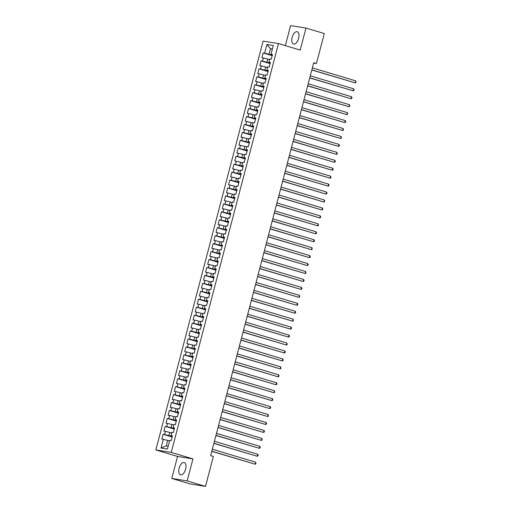 <?xml version="1.0" encoding="UTF-8"?>
<svg xmlns="http://www.w3.org/2000/svg" width="512" height="512" viewBox="0 0 512 512"><rect width="100%" height="100%" fill="white"/><g stroke="black" fill="none" stroke-linecap="round" stroke-linejoin="round"><path stroke-width="0.77" d="M185.619 469.158A6.419 3.264 -73.3 0 0 184.218 462.49A6.419 3.264 -73.3 0 0 179.136 468.115A6.419 3.264 -73.3 0 0 180.538 474.784A6.419 3.264 -73.3 0 0 185.619 469.158M298.63 38.4A6.419 3.264 -73.3 0 0 297.229 31.731A6.419 3.264 -73.3 0 0 292.141 37.357A6.419 3.264 -73.3 0 0 293.542 44.026A6.419 3.264 -73.3 0 0 298.63 38.4M171.782 478.445L187.174 480.915L192.947 458.906L177.562 456.442L171.782 478.445L190.106 483.93L205.498 486.4L213.357 456.448L210.643 455.635L313.728 62.694L316.442 63.507L324.301 33.555L305.978 28.07L290.586 25.6L285.338 45.626M177.562 456.442L155.846 449.939L263.098 41.107L278.49 43.571L171.238 452.41L155.846 449.939M272.32 49.267L270.451 48.704L266.906 44.448L264.614 53.19L263.136 52.954L261.888 57.715L263.36 57.952L262.528 61.133L261.05 60.896L259.802 65.664L261.28 65.901L260.442 69.075L258.97 68.838L257.715 73.606L259.194 73.843L258.362 77.024L256.883 76.787L255.635 81.549L257.107 81.786L256.275 84.966L254.797 84.73L253.549 89.498L255.027 89.734L254.189 92.909L252.717 92.672L251.462 97.44L252.941 97.677L252.109 100.858L250.63 100.621L249.382 105.389L250.854 105.626L250.022 108.8L248.544 108.563L247.296 113.331L248.774 113.568L247.936 116.742L246.464 116.506L245.21 121.274L246.688 121.51L245.856 124.691L244.378 124.454L243.13 129.222L244.602 129.459L243.77 132.634L242.291 132.397L241.043 137.165L242.522 137.402L241.683 140.576L240.211 140.339L238.957 145.107L240.435 145.344L239.603 148.525L238.125 148.288L236.877 153.056L238.349 153.293L237.517 156.467L236.038 156.23L234.79 160.998L236.269 161.235L235.43 164.416L233.958 164.179L232.704 168.941L234.182 169.178L233.35 172.358L231.872 172.122L230.624 176.89L232.096 177.126L231.264 180.301L229.786 180.064L228.538 184.832L230.016 185.069L229.178 188.25L227.706 188.013L226.451 192.774L227.93 193.011L227.098 196.192L225.619 195.955L224.371 200.723L225.843 200.96L225.011 204.134L223.533 203.898L222.285 208.666L223.763 208.902L222.925 212.083L221.453 211.846L220.198 216.614L221.677 216.851L220.845 220.026L219.366 219.789L218.118 224.557L219.59 224.794L218.758 227.968L217.28 227.731L216.032 232.499L217.51 232.736L216.672 235.917L215.2 235.68L213.946 240.448L215.424 240.685L214.592 243.859L213.114 243.622L211.866 248.39L213.338 248.627L212.506 251.802L211.027 251.565L209.779 256.333L211.258 256.57L210.419 259.75L208.947 259.514L207.693 264.282L209.171 264.518L208.339 267.693L206.861 267.456L205.613 272.224L207.085 272.461L206.253 275.642L204.774 275.405L203.526 280.166L205.005 280.403L204.166 283.584L202.694 283.347L201.44 288.115L202.918 288.352L202.086 291.526L200.608 291.29L199.36 296.058L200.832 296.294L200 299.475L198.522 299.238L197.274 304L198.752 304.237L197.914 307.418L196.442 307.181L195.187 311.949L196.666 312.186L195.834 315.36L194.355 315.123L193.107 319.891L194.579 320.128L193.747 323.309L192.269 323.072L191.021 327.84L192.499 328.077L191.661 331.251L190.189 331.014L188.934 335.782L190.413 336.019L189.581 339.194L188.102 338.957L186.854 343.725L188.326 343.962L187.494 347.142L186.016 346.906L184.768 351.674L186.246 351.91L185.408 355.085L183.936 354.848L182.682 359.616L184.16 359.853L183.328 363.034L181.85 362.797L180.602 367.558L182.074 367.795L181.242 370.976L179.763 370.739L178.515 375.507L179.994 375.744L179.155 378.918L177.683 378.682L176.429 383.45L177.907 383.686L177.075 386.867L175.597 386.63L174.349 391.392L175.821 391.629L174.989 394.81L173.51 394.573L172.262 399.341L173.741 399.578L172.902 402.752L171.43 402.515L170.176 407.283L171.654 407.52L170.822 410.701L169.344 410.464L168.096 415.226L169.568 415.462L168.736 418.643L167.258 418.406L166.01 423.174L167.488 423.411L166.65 426.586L165.178 426.349L163.923 431.117L165.402 431.354L164.57 434.534L163.091 434.298L161.843 439.066L167.693 440.378L166.24 445.939L168.173 446.253M266.906 44.448L273.312 45.478L271.021 54.214L272.39 54.854M166.24 445.939L161.024 448.038L167.43 449.069L169.722 440.326L171.2 440.563L172.448 435.795L170.976 435.558L171.808 432.384L173.286 432.621L174.534 427.853L173.056 427.616L173.894 424.435L175.366 424.672L176.621 419.91L175.142 419.674L175.974 416.493L177.453 416.73L178.701 411.962L177.229 411.725L178.061 408.55L179.539 408.787L180.787 404.019L179.309 403.782L180.147 400.602L181.619 400.838L182.874 396.07L181.395 395.834L182.227 392.659L183.706 392.896L184.954 388.128L183.482 387.891L184.314 384.717L185.792 384.954L187.04 380.186L185.562 379.949L186.4 376.768L187.872 377.005L189.126 372.237L187.648 372L188.48 368.826L189.958 369.062L191.206 364.294L189.734 364.058L190.566 360.877L192.045 361.114L193.293 356.352L191.814 356.115L192.653 352.934L194.125 353.171L195.379 348.403L193.901 348.166L194.733 344.992L196.211 345.229L197.459 340.461L195.987 340.224L196.819 337.043L198.298 337.28L199.546 332.518L198.067 332.282L198.906 329.101L200.378 329.338L201.632 324.57L200.154 324.333L200.986 321.158L202.464 321.395L203.712 316.627L202.24 316.39L203.072 313.21L204.55 313.446L205.798 308.685L204.32 308.448L205.158 305.267L206.63 305.504L207.885 300.736L206.406 300.499L207.238 297.325L208.717 297.562L209.965 292.794L208.493 292.557L209.325 289.376L210.803 289.613L212.051 284.845L210.573 284.608L211.411 281.434L212.883 281.67L214.138 276.902L212.659 276.666L213.491 273.491L214.97 273.728L216.218 268.96L214.746 268.723L215.578 265.542L217.056 265.779L218.304 261.011L216.826 260.774L217.664 257.6L219.136 257.837L220.39 253.069L218.912 252.832L219.744 249.651L221.222 249.888L222.47 245.126L220.998 244.89L221.83 241.709L223.309 241.946L224.557 237.178L223.078 236.941L223.917 233.766L225.389 234.003L226.643 229.235L225.165 228.998L225.997 225.818L227.475 226.054L228.723 221.293L227.251 221.056L228.083 217.875L229.562 218.112L230.81 213.344L229.331 213.107L230.17 209.933L231.642 210.17L232.896 205.402L231.418 205.165L232.25 201.984L233.728 202.221L234.976 197.459L233.504 197.222L234.336 194.042L235.814 194.278L237.062 189.51L235.584 189.274L236.422 186.099L237.894 186.336L239.149 181.568L237.67 181.331L238.502 178.15L239.981 178.387L241.229 173.619L239.757 173.382L240.589 170.208L242.067 170.445L243.315 165.677L241.837 165.44L242.675 162.266L244.147 162.502L245.402 157.734L243.923 157.498L244.755 154.317L246.234 154.554L247.482 149.786L246.01 149.549L246.842 146.374L248.32 146.611L249.568 141.843L248.09 141.606L248.928 138.426L250.4 138.662L251.654 133.901L250.176 133.664L251.008 130.483L252.486 130.72L253.734 125.952L252.262 125.715L253.094 122.541L254.573 122.778L255.821 118.01L254.342 117.773L255.181 114.592L256.653 114.829L257.907 110.067L256.429 109.83L257.261 106.65L258.739 106.886L259.987 102.118L258.515 101.882L259.347 98.707L260.826 98.944L262.074 94.176L260.595 93.939L261.434 90.758L262.906 90.995L264.16 86.234L262.682 85.997L263.514 82.816L264.992 83.053L266.24 78.285L264.768 78.048L265.6 74.874L267.078 75.11L268.326 70.342L266.848 70.106L267.686 66.925L269.158 67.162L270.413 62.394L268.934 62.157L269.766 58.982L271.245 59.219L272.493 54.451L271.021 54.214M161.024 448.038L163.315 439.302M172.243 436.595L168.947 435.61L169.779 432.435L171.648 432.992M164.57 434.534L168.947 435.61M165.402 431.354L169.779 432.435M174.323 428.653L171.034 427.667L171.866 424.486L173.734 425.05M166.65 426.586L171.034 427.667M167.488 423.411L171.866 424.486M170.976 435.558L172.346 436.198M176.41 420.71L173.114 419.725L173.946 416.544L175.814 417.101M168.736 418.643L173.114 419.725M169.568 415.462L173.946 416.544M173.056 427.616L174.432 428.256M178.496 412.762L175.2 411.776L176.032 408.602L177.901 409.158M170.822 410.701L175.2 411.776M171.654 407.52L176.032 408.602M175.142 419.674L176.512 420.314M180.576 404.819L177.286 403.834L178.118 400.653L179.987 401.216M172.902 402.752L177.286 403.834M173.741 399.578L178.118 400.653M177.229 411.725L178.598 412.365M182.662 396.877L179.366 395.891L180.198 392.71L182.067 393.267M174.989 394.81L179.366 395.891M175.821 391.629L180.198 392.71M179.309 403.782L180.685 404.422M184.749 388.928L181.453 387.942L182.285 384.768L184.154 385.325M177.075 386.867L181.453 387.942M177.907 383.686L182.285 384.768M181.395 395.834L182.765 396.48M186.829 380.986L183.539 380L184.371 376.819L186.24 377.382M179.155 378.918L183.539 380M179.994 375.744L184.371 376.819M183.482 387.891L184.851 388.531M188.915 373.043L185.619 372.058L186.451 368.877L188.32 369.434M181.242 370.976L185.619 372.058M182.074 367.795L186.451 368.877M185.562 379.949L186.938 380.589M191.002 365.094L187.706 364.109L188.538 360.934L190.406 361.491M183.328 363.034L187.706 364.109M184.16 359.853L188.538 360.934M187.648 372L189.018 372.646M193.082 357.152L189.792 356.166L190.624 352.986L192.493 353.549M185.408 355.085L189.792 356.166M186.246 351.91L190.624 352.986M189.734 364.058L191.104 364.698M195.168 349.21L191.872 348.218L192.704 345.043L194.573 345.6M187.494 347.142L191.872 348.218M188.326 343.962L192.704 345.043M191.814 356.115L193.19 356.755M197.254 341.261L193.958 340.275L194.79 337.101L196.659 337.658M189.581 339.194L193.958 340.275M190.413 336.019L194.79 337.101M193.901 348.166L195.27 348.813M199.334 333.318L196.045 332.333L196.877 329.152L198.746 329.715M191.661 331.251L196.045 332.333M192.499 328.077L196.877 329.152M195.987 340.224L197.357 340.864M201.421 325.37L198.125 324.384L198.957 321.21L200.826 321.766M193.747 323.309L198.125 324.384M194.579 320.128L198.957 321.21M198.067 332.282L199.437 332.922M203.507 317.427L200.211 316.442L201.043 313.261L202.912 313.824M195.834 315.36L200.211 316.442M196.666 312.186L201.043 313.261M200.154 324.333L201.523 324.973M205.587 309.485L202.298 308.499L203.13 305.318L204.998 305.875M197.914 307.418L202.298 308.499M198.752 304.237L203.13 305.318M202.24 316.39L203.61 317.03M207.674 301.536L204.378 300.55L205.21 297.376L207.078 297.933M200 299.475L204.378 300.55M200.832 296.294L205.21 297.376M204.32 308.448L205.69 309.088M209.76 293.594L206.464 292.608L207.296 289.427L209.165 289.99M202.086 291.526L206.464 292.608M202.918 288.352L207.296 289.427M206.406 300.499L207.776 301.139M211.84 285.651L208.55 284.666L209.382 281.485L211.251 282.042M204.166 283.584L208.55 284.666M205.005 280.403L209.382 281.485M208.493 292.557L209.862 293.197M213.926 277.702L210.63 276.717L211.462 273.542L213.331 274.099M206.253 275.642L210.63 276.717M207.085 272.461L211.462 273.542M210.573 284.608L211.942 285.254M216.013 269.76L212.717 268.774L213.549 265.594L215.418 266.157M208.339 267.693L212.717 268.774M209.171 264.518L213.549 265.594M212.659 276.666L214.029 277.306M218.093 261.818L214.797 260.832L215.635 257.651L217.504 258.208M210.419 259.75L214.797 260.832M211.258 256.57L215.635 257.651M214.746 268.723L216.115 269.363M220.179 253.869L216.883 252.883L217.715 249.709L219.584 250.266M212.506 251.802L216.883 252.883M213.338 248.627L217.715 249.709M216.826 260.774L218.195 261.421M222.266 245.926L218.97 244.941L219.802 241.76L221.67 242.323M214.592 243.859L218.97 244.941M215.424 240.685L219.802 241.76M218.912 252.832L220.282 253.472M224.346 237.984L221.05 236.992L221.888 233.818L223.757 234.374M216.672 235.917L221.05 236.992M217.51 232.736L221.888 233.818M220.998 244.89L222.368 245.53M226.432 230.035L223.136 229.05L223.968 225.875L225.837 226.432M218.758 227.968L223.136 229.05M219.59 224.794L223.968 225.875M223.078 236.941L224.448 237.587M228.518 222.093L225.222 221.107L226.054 217.926L227.923 218.49M220.845 220.026L225.222 221.107M221.677 216.851L226.054 217.926M225.165 228.998L226.534 229.638M230.598 214.144L227.302 213.158L228.141 209.984L230.01 210.541M222.925 212.083L227.302 213.158M223.763 208.902L228.141 209.984M227.251 221.056L228.621 221.696M232.685 206.202L229.389 205.216L230.221 202.035L232.09 202.598M225.011 204.134L229.389 205.216M225.843 200.96L230.221 202.035M229.331 213.107L230.701 213.747M234.771 198.259L231.475 197.274L232.307 194.093L234.176 194.65M227.098 196.192L231.475 197.274M227.93 193.011L232.307 194.093M231.418 205.165L232.787 205.805M236.851 190.31L233.555 189.325L234.394 186.15L236.262 186.707M229.178 188.25L233.555 189.325M230.016 185.069L234.394 186.15M233.504 197.222L234.874 197.862M238.938 182.368L235.642 181.382L236.474 178.202L238.342 178.765M231.264 180.301L235.642 181.382M232.096 177.126L236.474 178.202M235.584 189.274L236.954 189.914M241.024 174.426L237.728 173.44L238.56 170.259L240.429 170.816M233.35 172.358L237.728 173.44M234.182 169.178L238.56 170.259M237.67 181.331L239.04 181.971M243.104 166.477L239.808 165.491L240.646 162.317L242.515 162.874M235.43 164.416L239.808 165.491M236.269 161.235L240.646 162.317M239.757 173.382L241.126 174.029M245.19 158.534L241.894 157.549L242.726 154.368L244.595 154.931M237.517 156.467L241.894 157.549M238.349 153.293L242.726 154.368M241.837 165.44L243.206 166.08M247.277 150.592L243.981 149.606L244.813 146.426L246.682 146.982M239.603 148.525L243.981 149.606M240.435 145.344L244.813 146.426M243.923 157.498L245.293 158.138M249.357 142.643L246.061 141.658L246.899 138.483L248.768 139.04M241.683 140.576L246.061 141.658M242.522 137.402L246.899 138.483M246.01 149.549L247.379 150.195M251.443 134.701L248.147 133.715L248.979 130.534L250.848 131.098M243.77 132.634L248.147 133.715M244.602 129.459L248.979 130.534M248.09 141.606L249.459 142.246M253.523 126.758L250.234 125.766L251.066 122.592L252.934 123.149M245.856 124.691L250.234 125.766M246.688 121.51L251.066 122.592M250.176 133.664L251.546 134.304M255.61 118.81L252.314 117.824L253.152 114.65L255.021 115.206M247.936 116.742L252.314 117.824M248.774 113.568L253.152 114.65M252.262 125.715L253.632 126.362M257.696 110.867L254.4 109.882L255.232 106.701L257.101 107.264M250.022 108.8L254.4 109.882M250.854 105.626L255.232 106.701M254.342 117.773L255.712 118.413M259.776 102.918L256.486 101.933L257.318 98.758L259.187 99.315M252.109 100.858L256.486 101.933M252.941 97.677L257.318 98.758M256.429 109.83L257.798 110.47M261.862 94.976L258.566 93.99L259.405 90.81L261.267 91.373M254.189 92.909L258.566 93.99M255.027 89.734L259.405 90.81M258.515 101.882L259.885 102.522M263.949 87.034L260.653 86.048L261.485 82.867L263.354 83.424M256.275 84.966L260.653 86.048M257.107 81.786L261.485 82.867M260.595 93.939L261.965 94.579M266.029 79.085L262.739 78.099L263.571 74.925L265.44 75.482M258.362 77.024L262.739 78.099M259.194 73.843L263.571 74.925M262.682 85.997L264.051 86.637M268.115 71.142L264.819 70.157L265.658 66.976L267.52 67.539M260.442 69.075L264.819 70.157M261.28 65.901L265.658 66.976M264.768 78.048L266.138 78.688M270.202 63.2L266.906 62.214L267.738 59.034L269.606 59.59M262.528 61.133L266.906 62.214M263.36 57.952L267.738 59.034M266.848 70.106L268.218 70.746M272.282 55.251L268.992 54.266L270.451 48.704L272.384 49.018M264.614 53.19L268.992 54.266M268.934 62.157L270.304 62.803M187.174 480.915L205.498 486.4M278.49 43.571L300.205 50.074L305.978 28.07M192.947 458.906L171.238 452.41M313.632 63.053L316.442 63.507M169.562 440.941L167.693 440.378M263.136 52.954L272.179 55.661M261.05 60.896L270.093 63.603M258.97 68.838L268.013 71.546M256.883 76.787L265.926 79.494M254.797 84.73L263.84 87.437M252.717 92.672L261.76 95.379M250.63 100.621L259.674 103.328M248.544 108.563L257.587 111.27M246.464 116.506L255.507 119.213M244.378 124.454L253.421 127.162M242.291 132.397L251.334 135.104M240.211 140.339L249.254 143.046M238.125 148.288L247.168 150.995M236.038 156.23L245.082 158.938M233.958 164.179L243.002 166.886M231.872 172.122L240.915 174.829M229.786 180.064L238.829 182.771M227.706 188.013L236.749 190.72M225.619 195.955L234.662 198.662M223.533 203.898L232.576 206.605M221.453 211.846L230.496 214.554M219.366 219.789L228.41 222.496M217.28 227.731L226.323 230.438M215.2 235.68L224.243 238.387M213.114 243.622L222.157 246.33M211.027 251.565L220.07 254.272M208.947 259.514L217.99 262.221M206.861 267.456L215.904 270.163M204.774 275.405L213.818 278.112M202.694 283.347L211.738 286.054M200.608 291.29L209.651 293.997M198.522 299.238L207.565 301.946M196.442 307.181L205.485 309.888M194.355 315.123L203.398 317.83M192.269 323.072L201.312 325.779M190.189 331.014L199.232 333.722M188.102 338.957L197.146 341.664M186.016 346.906L195.059 349.613M183.936 354.848L192.979 357.555M181.85 362.797L190.893 365.498M179.763 370.739L188.806 373.446M177.683 378.682L186.726 381.389M175.597 386.63L184.64 389.338M173.51 394.573L182.554 397.28M171.43 402.515L180.474 405.222M169.344 410.464L178.387 413.171M167.258 418.406L176.301 421.114M165.178 426.349L174.221 429.056M163.091 434.298L172.134 437.005M311.808 70.01L355.219 82.861L311.84 69.875M355.744 80.87L355.949 82.477L355.219 82.861L355.744 80.87L312.365 67.885M309.722 77.952L353.133 90.803L309.76 77.818M353.658 88.819L354.074 89.626L353.862 90.419L353.133 90.803L353.658 88.819L310.278 75.834M307.642 85.894L351.053 98.746L307.674 85.76M351.571 96.762L351.987 97.574L351.776 98.368L351.053 98.746L351.571 96.762L308.198 83.776M305.555 93.843L348.966 106.694L305.587 93.709M349.491 104.704L349.696 106.31L348.966 106.694L349.491 104.704L306.112 91.718M303.469 101.786L346.88 114.637L303.507 101.651M347.405 112.653L347.61 114.259L346.88 114.637L347.405 112.653L304.026 99.667M301.389 109.728L344.8 122.586L301.421 109.594M345.318 120.595L345.734 121.408L345.523 122.202L344.8 122.586L345.318 120.595L301.946 107.61M299.302 117.677L342.714 130.528L299.341 117.542M343.238 128.544L343.443 130.144L342.714 130.528L343.238 128.544L299.859 115.552M297.216 125.619L340.627 138.47L297.254 125.485M341.152 136.486L341.357 138.093L340.627 138.47L341.152 136.486L297.773 123.501M295.136 133.562L338.547 146.419L295.168 133.434M339.066 144.429L339.482 145.242L339.27 146.035L338.547 146.419L339.066 144.429L295.693 131.443M293.05 141.51L336.461 154.362L293.088 141.376M336.986 152.378L337.19 153.978L336.461 154.362L336.986 152.378L293.606 139.392M290.963 149.453L334.374 162.304L291.002 149.318M334.899 160.32L335.315 161.133L335.104 161.926L334.374 162.304L334.899 160.32L291.52 147.334M288.883 157.402L332.294 170.253L288.915 157.267M332.813 168.262L333.229 169.075L333.018 169.869L332.294 170.253L332.813 168.262L289.44 155.277M286.797 165.344L330.208 178.195L286.835 165.21M330.733 176.211L330.938 177.811L330.208 178.195L330.733 176.211L287.354 163.226M284.71 173.286L328.128 186.138L284.749 173.152M328.646 184.154L329.062 184.966L328.851 185.76L328.128 186.138L328.646 184.154L285.267 171.168M282.63 181.235L326.042 194.086L282.662 181.101M326.56 192.096L326.976 192.909L326.765 193.702L326.042 194.086L326.56 192.096L283.187 179.11M280.544 189.178L323.955 202.029L280.582 189.043M324.48 200.045L324.685 201.645L323.955 202.029L324.48 200.045L281.101 187.059M278.458 197.12L321.875 209.971L278.496 196.986M322.394 207.987L322.81 208.8L322.598 209.594L321.875 209.971L322.394 207.987L279.014 195.002M276.378 205.069L319.789 217.92L276.41 204.934M320.307 215.93L320.723 216.742L320.512 217.536L319.789 217.92L320.307 215.93L276.934 202.944M274.291 213.011L317.702 225.862L274.33 212.877M318.227 223.878L318.432 225.485L317.702 225.862L318.227 223.878L274.848 210.893M272.205 220.954L315.622 233.811L272.243 220.819M316.141 231.821L316.557 232.634L316.346 233.427L315.622 233.811L316.141 231.821L272.762 218.835M270.125 228.902L313.536 241.754L270.157 228.768M314.054 239.77L314.47 240.576L314.259 241.37L313.536 241.754L314.054 239.77L270.682 226.778M268.038 236.845L311.45 249.696L268.077 236.71M311.974 247.712L312.179 249.318L311.45 249.696L311.974 247.712L268.595 234.726M265.952 244.787L309.37 257.645L265.99 244.659M309.888 255.654L310.304 256.467L310.093 257.261L309.37 257.645L309.888 255.654L266.509 242.669M263.872 252.736L307.283 265.587L263.904 252.602M307.802 263.603L308.218 264.41L308.006 265.203L307.283 265.587L307.802 263.603L264.429 250.618M261.786 260.678L305.197 273.53L261.824 260.544M305.722 271.546L305.926 273.152L305.197 273.53L305.722 271.546L262.342 258.56M259.699 268.627L303.117 281.478L259.738 268.493M303.635 279.488L304.051 280.301L303.84 281.094L303.117 281.478L303.635 279.488L260.256 266.502M257.619 276.57L301.03 289.421L257.651 276.435M301.549 287.437L301.965 288.243L301.754 289.037L301.03 289.421L301.549 287.437L258.176 274.451M255.533 284.512L298.944 297.363L255.571 284.378M299.469 295.379L299.674 296.986L298.944 297.363L299.469 295.379L256.09 282.394M253.446 292.461L296.864 305.312L253.485 292.326M297.382 303.322L297.798 304.134L297.587 304.928L296.864 305.312L297.382 303.322L254.003 290.336M251.366 300.403L294.778 313.254L251.398 300.269M295.296 311.27L295.712 312.077L295.501 312.87L294.778 313.254L295.296 311.27L251.923 298.285M249.28 308.346L292.691 321.197L249.318 308.211M293.216 319.213L293.421 320.819L292.691 321.197L293.216 319.213L249.837 306.227M247.194 316.294L290.611 329.146L247.232 316.16M291.13 327.155L291.546 327.968L291.334 328.762L290.611 329.146L291.13 327.155L247.75 314.17M245.114 324.237L288.525 337.088L245.146 324.102M289.043 335.104L289.459 335.91L289.248 336.71L288.525 337.088L289.043 335.104L245.67 322.118M243.027 332.179L286.438 345.037L243.066 332.045M286.963 343.046L287.168 344.653L286.438 345.037L286.963 343.046L243.584 330.061M240.941 340.128L284.358 352.979L240.979 339.994M284.877 350.995L285.293 351.802L285.082 352.595L284.358 352.979L284.877 350.995L241.498 338.003M238.861 348.07L282.272 360.922L238.893 347.936M282.79 358.938L283.206 359.744L282.995 360.544L282.272 360.922L282.79 358.938L239.418 345.952M236.774 356.013L280.186 368.87L236.813 355.885M280.71 366.88L280.915 368.486L280.186 368.87L280.71 366.88L237.331 353.894M234.688 363.962L278.106 376.813L234.726 363.827M278.624 374.829L279.04 375.635L278.829 376.429L278.106 376.813L278.624 374.829L235.245 361.843M232.608 371.904L276.019 384.755L232.64 371.77M276.538 382.771L276.954 383.584L276.742 384.378L276.019 384.755L276.538 382.771L233.165 369.786M230.522 379.853L273.933 392.704L230.56 379.718M274.458 390.714L274.662 392.32L273.933 392.704L274.458 390.714L231.078 377.728M228.435 387.795L271.853 400.646L228.474 387.661M272.371 398.662L272.787 399.469L272.576 400.262L271.853 400.646L272.371 398.662L228.992 385.677M226.355 395.738L269.766 408.589L226.387 395.603M270.285 406.605L270.701 407.418L270.49 408.211L269.766 408.589L270.285 406.605L226.912 393.619M224.269 403.686L267.68 416.538L224.307 403.552M268.205 414.547L268.41 416.154L267.68 416.538L268.205 414.547L224.826 401.562M222.182 411.629L265.6 424.48L222.221 411.494M266.118 422.496L266.534 423.302L266.323 424.096L265.6 424.48L266.118 422.496L222.739 409.51M220.102 419.571L263.514 432.422L220.134 419.437M264.032 430.438L264.448 431.251L264.237 432.045L263.514 432.422L264.032 430.438L220.659 417.453M218.016 427.52L261.427 440.371L218.054 427.386M261.952 438.381L262.157 439.987L261.427 440.371L261.952 438.381L218.573 425.395M215.93 435.462L259.347 448.314L215.968 435.328M259.866 446.33L260.282 447.136L260.07 447.936L259.347 448.314L259.866 446.33L216.486 433.344M213.85 443.405L257.261 456.262L213.882 443.27M257.779 454.272L258.195 455.085L257.984 455.878L257.261 456.262L257.779 454.272L214.406 441.286M211.763 451.354L255.174 464.205L211.802 451.219M255.699 462.221L255.904 463.821L255.174 464.205L255.699 462.221L212.32 449.229"/></g></svg>
